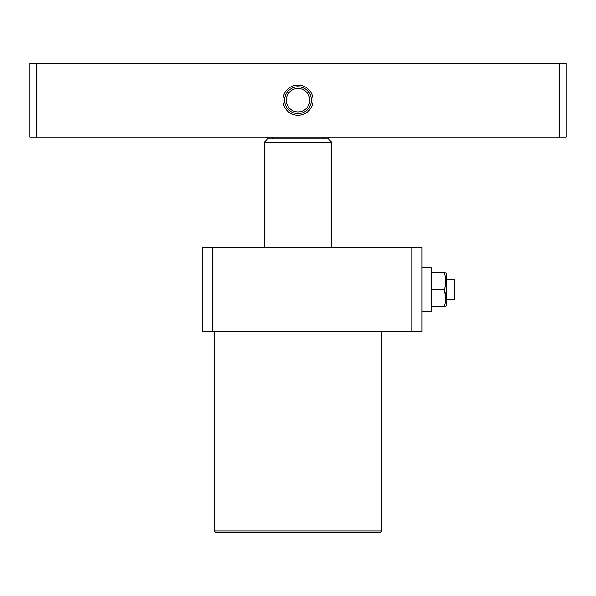 <?xml version="1.0" encoding="UTF-8"?>
<svg xmlns="http://www.w3.org/2000/svg" width="596" height="596" viewBox="0 0 596 596"><rect width="100%" height="100%" fill="white"/><g stroke="black" fill="none" stroke-linecap="round" stroke-linejoin="round"><path stroke-width="0.89" d="M380.136 532.675L215.864 532.675L214.188 530.999L381.812 530.999L380.136 532.675M212.511 331.525L202.454 331.525L202.454 247.713L212.511 247.713L212.511 331.525L411.985 331.525L411.985 247.713L422.043 247.713L422.043 331.525L411.985 331.525M212.511 247.713L411.985 247.713M309.734 100.203A11.734 11.734 0 0 0 298 88.469A11.734 11.734 0 0 0 286.266 100.203A11.734 11.734 0 0 0 298 111.936A11.734 11.734 0 0 0 309.734 100.203M284.59 100.203A13.41 13.41 0 0 1 298 86.793A13.41 13.41 0 0 1 311.41 100.203A13.41 13.41 0 0 1 298 113.612A13.41 13.41 0 0 1 284.59 100.203M264.475 142.109L267.827 138.756L328.173 138.756L331.525 142.109L264.475 142.109L264.475 247.713M323.084 137.08L323.084 138.756M272.916 138.756L272.916 137.08M313.086 100.203A15.086 15.086 0 0 1 298 115.289A15.086 15.086 0 0 1 282.914 100.203A15.086 15.086 0 0 1 298 85.116A15.086 15.086 0 0 1 313.086 100.203M36.505 63.325L36.505 137.08L29.8 137.08L29.8 63.325L566.2 63.325L566.2 137.08L559.495 137.08L559.495 63.325M36.505 137.08L559.495 137.08M446.18 279.561L454.562 279.561L454.562 299.676L446.18 299.676M445.674 306.381L446.18 305.621L446.18 273.616L445.741 272.856M444.512 272.856L444.243 272.856C446.21 272.856 446.21 272.856 444.243 272.856L431.094 272.856M444.504 306.381L444.243 306.381C446.21 306.381 446.21 306.381 444.243 306.381C446.21 300.809 446.21 295.221 444.243 289.619C446.21 284.046 446.21 278.459 444.243 272.856M422.043 267.827L431.094 267.827L431.094 311.41L422.043 311.41M444.243 306.381L431.094 306.381M431.094 289.619L444.243 289.619L445.741 298.082M381.812 331.525L381.812 530.999M214.188 331.525L214.188 530.999M331.525 142.109L331.525 247.713M267.827 138.756L267.827 137.08M328.173 138.756L328.173 137.08"/></g></svg>
